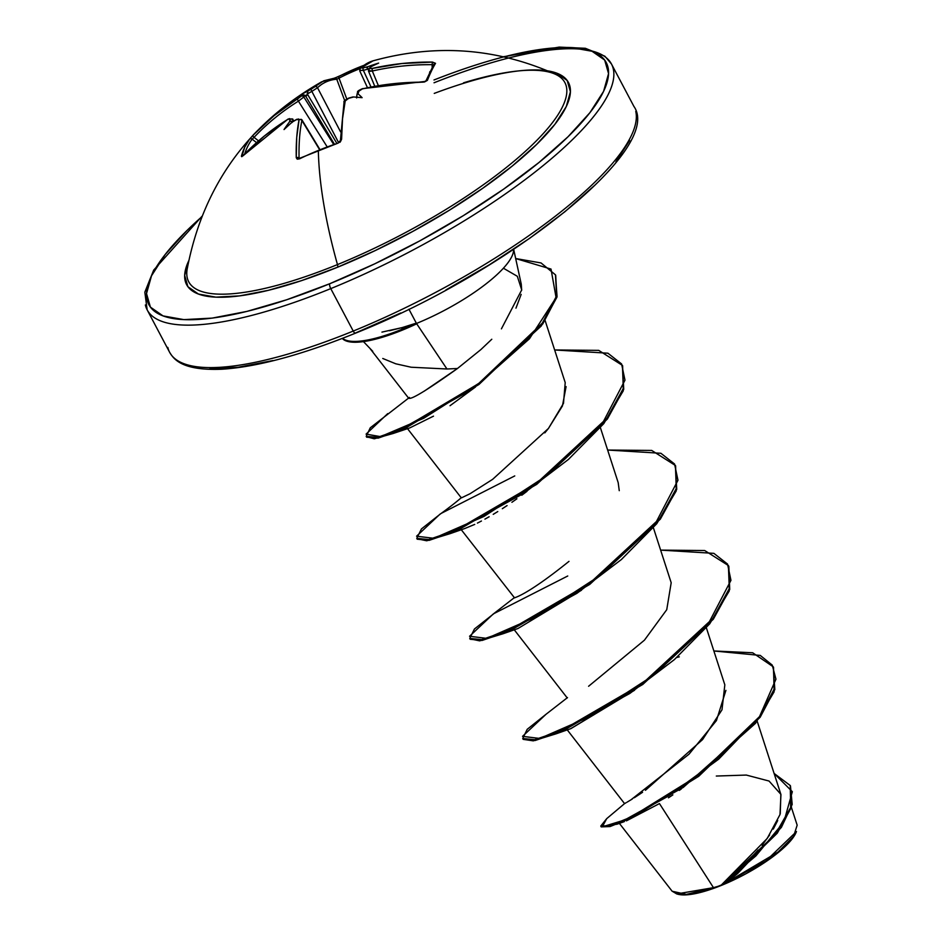 <?xml version="1.0" encoding="UTF-8"?>
<svg xmlns="http://www.w3.org/2000/svg" width="942" height="942" viewBox="0 0 942 942"><rect width="100%" height="100%" fill="white"/><g stroke="black" fill="none" stroke-linecap="round" stroke-linejoin="round"><path stroke-width="1.41" d="M363.848 65.363A262.524 244.484 -86.1 0 0 357.842 67.718A1.966 0.648 67.8 0 0 357.76 67.73A1.966 0.648 67.8 0 0 357.783 69.508A260.557 242.647 93.9 0 1 360.044 68.601A260.557 242.647 -86.1 0 0 357.783 69.508A260.557 242.647 -86.1 0 0 339.026 78.139L346.762 98.969L339.026 78.139A260.557 242.647 93.9 0 1 357.783 69.508A1.966 0.648 -112.2 0 1 357.76 67.73A1.966 0.648 -112.2 0 1 357.842 67.718A262.524 244.484 93.9 0 1 363.848 65.363M356.865 95.107L356.629 97.956L357.112 94.094L358.066 93.894A262.159 80.341 -107.2 0 1 358.82 91.209A1.966 1.696 -163.7 0 0 357.583 92.304A1.966 1.696 16.3 0 1 358.82 91.209L362.387 88.889A261.947 234.688 22.9 0 1 422.828 82.166L427.409 80.353A1.966 1.707 -158.5 0 0 425.784 81.224A1.966 1.707 21.5 0 1 427.409 80.353A262.524 46.876 -86.9 0 1 431.448 70.991A1.966 1.778 -154.5 0 0 429.788 71.933A1.966 1.778 25.5 0 1 431.448 70.991A262.524 46.876 93.1 0 0 427.409 80.353L424.371 82.025L392.249 83.826L377.2 85.946L362.387 88.889L358.82 91.209A262.159 80.341 72.8 0 0 358.066 93.894A193.345 86.193 104.9 0 1 362.117 97.685A193.345 24.304 -168.8 0 0 353.674 96.979A262.159 229.695 -162.5 0 0 348.646 98.357L345.219 100.947L342.535 118.751L341.593 139.239L340.533 141.512L337.99 143.16A262.524 181.818 177.5 0 0 318.337 150.449A262.524 181.818 177.5 0 0 299.58 158.833L297.248 159.174L296.259 157.726L296.718 137.438L299.085 119.775L298.543 118.986L296.742 119.528A262.159 229.695 -162.5 0 0 292.338 122.001A193.345 84.992 135.1 0 0 284.037 129.549A193.345 153.593 -174.9 0 1 289.477 121.871A262.159 92.787 -117.3 0 1 290.124 119.234L289.653 118.598L287.922 119.269L264.384 136.001L241.788 156.702L244.732 147.164L249.524 139.216L252.974 135.283L274.075 115.701L301.099 96.237A262.159 92.787 -117.3 0 1 302.453 94.695A193.345 11.799 -166.8 0 0 300.557 94.954A193.345 98.698 105.4 0 1 306.857 91.609A262.159 242.141 35.6 0 1 311.272 89.09L323.777 80.788L334.222 78.221A1.966 1.837 85.7 0 1 336.753 79.234A259.992 87.995 66.3 0 0 317.525 87.736L340.58 131.868L317.525 87.736L311.849 91.386A260.192 240.316 -144.4 0 0 307.292 93.976A1.966 0.695 -120.3 0 1 307.21 93.847L336.671 143.078L307.292 93.976A260.192 240.316 35.6 0 1 311.849 91.386L338.508 142.442L311.849 91.386L317.525 87.736A259.992 87.995 -113.7 0 1 336.753 79.234L339.026 78.139A1.966 0.624 -117.2 0 1 338.826 76.443A1.966 0.624 62.8 0 0 339.026 78.139L337.695 78.857M357.689 67.777A262.524 244.484 -86.1 0 0 338.932 76.408A262.524 244.484 93.9 0 1 357.583 67.824M186.999 270.224A212.833 57.945 -27.9 0 0 337.472 264.584A262.688 87.064 -112.2 0 1 318.337 150.449A262.688 87.064 67.8 0 0 337.472 264.584A212.833 57.945 -27.9 0 0 561.338 78.08A212.833 57.945 -27.9 0 0 463.546 82.814M434.238 93.399A216.024 58.816 152.1 0 1 564.27 110.438A216.024 58.816 152.1 0 1 337.613 267.21A3.945 1.307 67.8 0 0 337.472 264.584A3.945 1.307 -112.2 0 1 337.613 267.21L375.199 250.584L412.867 231.379L449.181 210.337L482.751 188.27L512.271 166.028L536.61 144.456L554.838 124.391L566.248 106.599L570.416 91.763L567.166 80.459L556.628 73.123L547.585 70.838M503.84 56.873L542.886 49.078L571.182 47.559L592.047 51.268L604.67 60.064L608.556 73.606L603.575 91.374L589.904 112.687L568.061 136.72L538.906 162.554L503.558 189.201L463.358 215.636L419.861 240.834L374.739 263.831L329.724 283.742A258.744 70.45 152.1 0 1 201.741 216.825L187.022 230.46L165.18 254.505L151.509 275.806L146.528 293.574L150.414 307.116L163.037 315.911L183.902 319.621L212.197 318.102L246.863 311.413L286.545 299.815L329.724 283.742A3.945 1.307 67.8 0 0 330.76 288.617A3.945 1.307 -112.2 0 1 329.724 283.742A258.744 70.45 152.1 0 0 602.621 93.305A258.744 70.45 152.1 0 0 433.991 79.976M145.351 304.949A262.688 71.521 -27.9 0 0 330.76 288.617A262.688 71.521 152.1 0 1 145.351 304.949M678.287 894.335A69.79 19.005 -27.9 0 0 721.831 885.221L713.471 887.658L676.733 893.923L672.082 891.156M416.223 324.036L415.139 323.495A87.123 23.727 152.1 0 1 401.893 329.3L402.328 330.136A87.123 23.727 -27.9 0 0 416.223 324.036A87.123 23.727 152.1 0 1 402.328 330.136L401.893 329.3A87.123 23.727 -27.9 0 0 415.139 323.495L402.069 327.616L401.893 329.3L402.069 327.616L415.139 323.495L416.223 324.036M355.04 333.174L355.735 332.891A3.945 1.307 -112.2 0 1 355.44 333.197A3.945 1.307 -112.2 0 1 353.238 331.066A262.688 71.521 152.1 0 1 167.817 347.398A262.688 71.521 -27.9 0 0 353.238 331.066L330.76 288.617L353.238 331.066A262.688 71.521 -27.9 0 0 635.756 111.368A262.688 71.521 152.1 0 1 353.238 331.066A3.945 1.307 67.8 0 0 355.44 333.197C301.77 354.922 257.272 366.944 221.935 369.229C180.381 370.936 173.352 358.16 169.631 352.308L147.164 309.859L144.833 292.173L153.664 270.142L201.941 216.319M363.459 341.616L372.726 351.295M382.77 358.478L395.77 363.8L411.148 367.227L446.955 368.993L416.482 323.459A90.114 24.539 152.1 0 1 415.363 323.918A90.114 24.539 -27.9 0 0 416.482 323.459L446.955 368.993L457.471 368.499L480.832 349.623L491.783 339.25M515.957 308.175L521.162 294.375M521.691 290.218L521.256 284.166L513.684 249.406M513.578 249.477A90.114 24.539 152.1 0 1 416.482 323.459L409.075 309.482M381.946 332.114L402.069 327.616L389.493 330.736M434.038 82.778A262.688 71.521 152.1 0 1 613.289 68.931A262.688 71.521 152.1 0 1 330.76 288.617A262.688 71.521 -27.9 0 0 613.289 68.931A262.688 71.521 -27.9 0 0 526.766 53.835M790.244 785.51L791.421 807.306L777.28 833.187L726.694 882.289L722.019 884.656L775.125 834.6L790.656 807.482L790.244 785.51L774.1 773.429L792.34 791.692L783.838 821.977L755.884 855.937L721.431 884.927L767.188 838.486L779.988 814.583L780.953 794.601L757.191 721.207M566.601 729.049L624.558 803.608L626.053 802.761M627.031 802.195L632.27 799.028M634.319 797.733L642.585 792.281M645.435 790.303L702.555 739.611L721.996 709.797L724.834 684.846L706.382 627.855M588.597 686.259L644.434 640.171L666.748 609.698L671.187 582.745L653.395 527.779M460.626 528.898L514.556 597.887C514.579 597.405 525.648 596.227 568.992 561.361M618.176 482.587L619.259 490.676L618.199 482.669L600.407 427.703M544.806 432.884L548.432 428.469L492.654 479.325L470.07 493.714L461.545 497.823M566.095 386.609L562.433 405.967L548.432 428.469L563.493 403.353L565.212 382.593L545.135 320.598M408.746 398.207C411.089 399.903 427.327 390 457.471 368.499L446.955 368.993M475.522 386.985L450.029 405.708M407.109 428.139L461.262 497.812M526.978 491.324L521.809 495.221M516.899 498.789L511.895 502.298M507.079 505.583L502.333 508.692M497.765 511.577L493.231 514.344M489.133 516.758L484.93 519.124M481.433 521.02L477.417 523.093M474.744 524.4L464.842 528.486M634.543 690.251L570.605 728.708M681.337 788.925L679.276 790.409M672.871 794.871L668.467 797.815M659.459 803.573L713.471 887.658L659.459 803.573L626.383 820.882M796.402 831.645L765.705 861.094L725.941 882.878L778.104 851.968L793.529 836.484L797.168 825.18L791.398 807.365M619.353 823.343L672.141 891.238L686.412 894.405L713.471 887.658M732.676 875.601L737.139 871.586M748.007 861.047L758.098 850.049M762.078 845.233L769.626 834.965M773.3 829.09L777.703 820.529M780.259 813.723L780.847 794.306L769.061 781.048L746.335 775.066L716.309 776.043M630.834 799.923L688.991 754.212L716.426 720.595L725.905 690.368M713.859 650.969L760.265 655.432L772.275 665.123L775.949 679.194L759.417 716.838L718.675 759.17L668.361 796.131L625.064 819.858L602.291 826.841L606.695 818.657L600.772 826.052L609.639 825.71L631.328 816.949L698.281 775.466L759.711 716.426L774.371 688.708L773.311 666.865L752.658 652.759L713.859 650.969M773.311 666.865L774.819 689.544L760.159 717.262L698.717 776.302L631.776 817.786L610.086 826.546L601.208 826.888L600.772 826.052M721.819 884.785L725.941 882.878L737.504 873.67L781.389 827.382L792.187 804.444L790.468 785.922M601.09 826.417L617.045 824.203L683.233 787.43L755.543 723.291L774.112 691.828L773.523 667.289M408.922 309.2L416.482 323.459A90.114 24.539 -27.9 0 0 513.355 252.197M355.735 332.891L400.75 312.98M445.884 289.971L489.381 264.773L529.581 238.35L564.929 211.703L594.084 185.868M615.927 161.824L629.597 140.511M209.913 368.769L238.22 367.25L272.886 360.562M503.405 268.211L517.323 276.289L521.703 289.924L501.415 328.852M457.471 368.499L424.1 391.248M679.312 656.845L676.815 657.469L679.312 656.845M567.496 697.598L545.971 714.319L522.551 736.35L539.778 738.457L589.939 716.603L653.878 675.061L707.689 624.946L730.957 580.319L727.542 564.07L713.883 553.354L660.625 550.116L704.71 550.528L728.402 565.565L729.285 588.597L712.858 618.423L642.303 683.645L561.95 730.356L534.667 739.682L522.739 738.516L527.19 729.32L546.007 714.295M514.509 597.522L492.984 614.231L469.563 636.274L486.79 638.382L536.94 616.527L600.89 574.985L654.69 524.871L677.969 480.243L674.554 463.994L660.895 453.279L607.637 450.041L651.723 450.441L675.414 465.489L676.297 488.509L659.871 518.347L589.327 583.569L508.963 630.28L481.692 639.606L469.752 638.441L474.438 628.997L494.044 613.525L567.743 575.998M461.521 497.447C455.398 503.122 437.818 515.981 439.985 514.167L416.576 536.198L433.815 538.306L483.964 516.452L547.903 474.909L601.714 424.783L624.982 380.168L621.567 363.918L607.908 353.203L554.65 349.965L598.723 350.365L622.427 365.402L623.31 388.434L606.883 418.26L536.328 483.493L455.975 530.205L428.692 539.53L416.764 538.365L421.451 528.921L441.068 513.449L514.756 475.922M387.739 413.597L366.085 434.121L380.533 436.629L423.759 418.26L479.819 382.688L529.439 338.79L556.086 297.66L551.023 269.071L515.663 258.532L541.049 262.948L555.474 274.852L556.628 295.847L542.321 323.13L478.512 383.653L403.623 428.139L377.671 437.312L366.214 436.346L370.277 427.798L409.452 397.43M523.187 739.352L535.115 740.518L562.398 731.192L642.75 684.481L713.294 619.259L729.72 589.433L728.849 566.401L729.214 591.023L709.762 623.781L674.342 659.636L629.892 693.418L556.251 733.759L533.278 740.848L523.187 739.352L522.739 738.516M469.752 638.441L470.199 639.277L482.127 640.442L509.41 631.116L589.763 584.405L660.318 519.172L676.733 489.345L675.414 465.489M416.764 538.365L417.212 539.201L429.14 540.367L456.411 531.041L536.775 484.329L607.331 419.096L623.745 389.27L622.427 365.402M366.214 436.346L366.65 437.182L378.107 438.148L404.059 428.975L478.948 384.489L542.757 323.954L557.063 296.683L555.474 274.852M556.251 733.759L570.934 728.602L634.519 690.274M675.626 465.901L676.226 490.947L656.774 523.693L621.367 559.548L576.904 593.342L503.263 633.683L517.947 628.526L581.532 590.198M555.698 275.264L556.91 297.236L541.238 326.014L472.578 389.093L393.108 433.508L409.829 427.88L433.497 416.152M393.108 433.508L374.233 438.795L366.473 436.747M622.638 365.826L623.251 390.859L603.798 423.617L568.379 459.472L523.917 493.267L450.288 533.596L426.679 540.79L417.035 538.765M503.263 633.683L479.666 640.866L470.023 638.841M342.57 338.308A87.123 23.727 -27.9 0 0 401.893 329.3A87.123 23.727 152.1 0 1 342.57 338.308M342.287 338.425A87.123 23.727 -27.9 0 0 402.328 330.136A87.123 23.727 152.1 0 1 342.287 338.425M721.431 884.927L721.831 885.221A69.79 19.005 -27.9 0 0 796.273 831.998M678.004 894.264L690.145 894.488L710.186 889.554L733.983 879.852L746.146 873.646L768.719 859.728L778.257 852.534L792.01 839.087L796.449 831.527M188.836 260.581L184.667 275.417L187.917 286.721L198.456 294.057L215.871 297.154L239.504 295.894L268.435 290.301L301.57 280.622L337.613 267.21A216.024 58.816 152.1 0 1 188.706 260.852M187.611 266.975A212.833 57.945 -27.9 0 0 337.472 264.584A212.833 57.945 -27.9 0 0 521.444 154.829A212.833 57.945 -27.9 0 0 554.143 73.712M367.427 87.594L359.726 70.838L360.256 68.377L373.103 60.806L365.107 64.586L360.974 67.954L363.176 67.918A262.159 242.141 35.6 0 1 368.181 66.588A193.345 159.375 179.8 0 1 378.637 63.09A193.345 79.199 130.9 0 0 371.042 66.717A262.159 80.341 72.8 0 0 369.794 68.213L371.018 68.648L401.94 63.526L432.413 62.078L435.534 63.326A262.524 46.876 93.1 0 0 431.448 70.991A262.524 46.876 -86.9 0 1 435.534 63.326L432.413 62.078A261.947 238.42 -151.7 0 0 372.149 68.448L369.794 68.213A1.966 1.837 -141.6 0 0 368.817 68.837A1.966 1.837 38.4 0 1 369.794 68.213A262.159 80.341 -107.2 0 1 371.042 66.717L369.605 67.942L371.042 66.717A193.345 79.199 130.9 0 1 378.637 63.09A193.345 159.375 179.8 0 0 368.181 66.588A262.159 242.141 -144.4 0 0 363.176 67.918A1.966 0.601 74.5 0 0 363.365 70.367L370.96 86.876L363.365 70.367L359.868 70.45L363.365 70.367A260.192 240.316 35.6 0 1 368.51 69.002A260.192 240.316 -144.4 0 0 363.365 70.367A1.966 0.601 -105.5 0 1 363.176 67.918L360.974 67.954A1.966 1.849 -133.9 0 0 360.233 68.401A1.966 1.849 46.1 0 1 360.974 67.954A261.947 84.933 -110.7 0 1 373.103 60.818C435.781 43.532 496.54 48.007 555.368 74.241L555.356 74.241M432.131 64.68L432.178 67.235L432.131 64.68A259.992 236.63 -151.7 0 0 372.314 71.003L378.331 85.545L372.314 71.003L369.205 71.404L368.581 70.603L372.314 71.003L372.149 68.448L372.314 71.003A259.992 236.63 28.3 0 1 432.131 64.68L432.413 62.078L432.131 64.68L433.673 65.104A1.966 1.837 31.1 0 1 435.534 63.326A1.966 1.837 -148.9 0 0 433.932 64.162L425.713 81.377L362.564 88.654C358.667 90.279 356.994 91.504 357.583 92.328L356.983 94.459M336.753 79.234L344.737 100.688L336.753 79.234A1.966 1.837 -94.3 0 0 334.952 78.009L321.681 81.813A261.947 88.666 66.3 0 0 314.84 86.782A1.966 1.837 46.6 0 1 317.525 87.736A1.966 1.837 -133.4 0 0 314.84 86.782L311.272 89.09A1.966 0.695 61 0 0 311.849 91.386A1.966 0.695 -119 0 1 311.272 89.09A262.159 242.141 -144.4 0 0 306.857 91.609L307.834 91.892L307.21 93.847A1.966 0.695 59.7 0 0 307.292 93.976L306.597 95.731L307.834 91.892L306.857 91.609A193.345 98.698 105.4 0 0 300.557 94.954A193.345 11.799 -166.8 0 1 302.453 94.695A262.159 92.787 62.7 0 0 301.099 96.237A1.966 1.825 39.8 0 1 303.83 97.014L333.503 144.173L303.83 97.014L298.414 101.159A259.992 236.63 -151.7 0 0 254.046 137.344L258.485 140.853L254.046 137.344A259.992 236.63 28.3 0 1 298.414 101.159L326.968 146.54L298.414 101.159L303.83 97.014A260.192 92.092 -117.3 0 1 305.22 95.436A260.192 92.092 62.7 0 0 303.83 97.014A1.966 1.825 -140.2 0 0 301.099 96.237L297.684 98.828A1.966 0.718 58.1 0 0 298.414 101.159A1.966 0.718 -121.9 0 1 297.684 98.828A261.947 238.42 -151.7 0 0 252.974 135.283A1.966 0.789 43.4 0 0 254.046 137.344A1.966 0.789 -136.6 0 1 252.974 135.283L249.524 139.216A1.966 1.79 36.8 0 1 252.162 139.157A260.557 108.719 40.3 0 0 244.708 153.923A260.557 108.719 -139.7 0 1 252.162 139.157L254.046 137.344L252.162 139.157A1.966 1.79 -143.2 0 0 249.524 139.216A262.524 109.543 40.3 0 0 241.399 156.242A1.966 1.754 15.1 0 1 243.024 155.654A1.966 1.754 -164.9 0 0 241.399 156.242L243.389 155.371A1.966 0.824 -136.4 0 1 243.483 155.206A1.966 0.824 43.6 0 0 243.389 155.371A261.947 234.688 22.9 0 1 287.922 119.269A1.966 0.742 -121.8 0 1 288.087 119.045A1.966 0.742 58.2 0 0 287.922 119.269L290.124 119.234A262.159 92.787 62.7 0 0 289.477 121.871L291.113 121.012L292.185 122.448L291.113 121.012L289.477 121.871A193.345 153.593 -174.9 0 0 284.037 129.549A193.345 84.992 135.1 0 1 292.338 122.001A262.159 229.695 17.5 0 1 296.742 119.528L299.085 119.775A261.947 88.666 66.3 0 0 296.259 157.726L299.58 158.833A262.524 181.818 -2.5 0 1 318.337 150.449A262.524 181.818 -2.5 0 1 337.99 143.16L341.593 139.239A261.947 84.933 -110.7 0 1 345.219 100.947L348.646 98.357A262.159 229.695 17.5 0 1 353.674 96.979L352.885 97.061M334.233 143.914L305.22 95.436L306.597 95.731L305.137 95.307A1.966 1.825 42.8 0 1 305.22 95.436L302.453 94.695L305.137 95.307A1.966 1.825 -137.2 0 1 305.22 95.436L334.233 143.914M256.507 142.595L252.162 139.157L256.507 142.595M293.716 121.035L292.927 119.846A260.192 92.092 62.7 0 0 292.409 121.942A260.192 92.092 -117.3 0 1 292.927 119.846L293.716 121.035M319.468 149.472L301.887 120.47A259.992 87.995 66.3 0 0 299.073 158.15L299.073 158.15A1.966 1.437 178.7 0 0 296.259 157.726A1.966 1.437 -1.3 0 1 299.073 158.15A259.992 87.995 -113.7 0 1 301.887 120.47L319.468 149.472M352.838 96.967L348.846 98.062C345.019 99.934 343.418 101.289 344.054 102.125L340.403 140.535A1.966 1.425 0.2 0 1 341.593 139.239A1.966 1.425 -179.8 0 0 340.403 140.511A1.966 1.425 0.2 0 0 340.627 141.194L340.05 142.266M369.205 71.404L368.581 70.603A1.966 1.837 38.4 0 1 368.817 68.837M301.051 119.281L301.887 120.47A1.966 1.672 -168.5 0 0 299.085 119.775A1.966 1.672 11.5 0 1 301.887 120.47L301.817 119.681L296.907 119.257L293.303 121.271M292.22 118.88L292.927 119.846A1.966 1.719 -165.4 0 0 290.124 119.234A1.966 1.719 14.6 0 1 292.927 119.846L294.034 120.859M429.623 72.699A1.966 1.778 25.5 0 1 429.788 71.933M368.463 68.86L366.85 67.812L368.181 66.588L366.85 67.812L368.463 68.86M338.932 76.408A1.966 0.624 62.8 0 0 338.826 76.443A1.966 0.624 -117.2 0 1 338.932 76.408L334.222 78.221M344.242 103.196A1.966 1.66 12.2 0 1 345.219 100.947A1.966 1.66 -167.8 0 0 344.054 102.113M340.403 140.535L337.99 143.16L299.815 158.221A1.966 0.754 64 0 0 299.58 158.833A1.966 0.754 -116 0 1 299.815 158.221L299.226 158.621M293.869 121.141L292.338 122.001L293.869 121.141M288.358 119.022A1.966 0.742 58.2 0 0 288.087 119.045L242.753 155.995M357.112 94.094L358.066 93.894A193.345 86.193 104.9 0 1 362.117 97.685A193.345 24.304 -168.8 0 0 353.674 96.979L352.991 96.955M334.893 78.021L363.895 65.328M187.152 269.2C202.895 186.434 247.734 123.967 321.681 81.813M676.733 893.923L678.099 894.288M355.452 333.185C507.514 272.603 664.145 149.107 633.942 106.47L611.476 64.021L604.882 56.226L585.359 48.289L559.171 47.1L503.311 56.756M567.249 697.963L513.614 628.973M408.757 398.348L370.065 348.575M624.558 803.608L606.695 818.657M624.369 821.601L617.045 824.203M728.849 566.401L728.402 565.565M464.959 528.45L450.288 533.596M369.829 67.6L368.475 71.062L374.728 86.169M301.829 119.681L319.797 149.342M292.903 119.139L288.075 119.057"/></g></svg>
